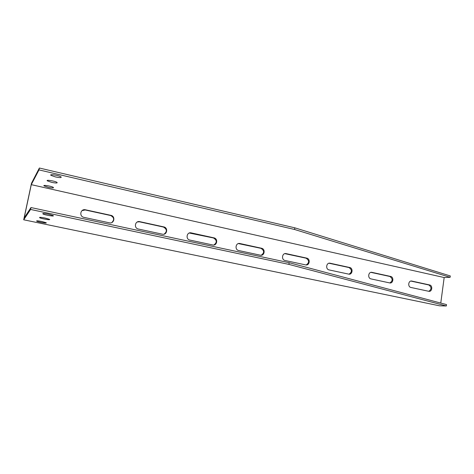 <?xml version="1.0" encoding="UTF-8"?>
<svg xmlns="http://www.w3.org/2000/svg" width="474" height="474" viewBox="0 0 474 474"><rect width="100%" height="100%" fill="white"/><g stroke="black" fill="none" stroke-linecap="round" stroke-linejoin="round"><path stroke-width="0.71" d="M446.336 305.973L439.588 305.825L23.7 219.794L30.573 209.449L288.891 264.385L289.164 262.709L446.514 304.598L446.336 305.973L288.891 264.385M41.789 221.482L46.008 222.679C48.188 223.752 38.489 222.176 36.723 221.168C36.137 220.629 37.825 220.73 41.789 221.482M44.989 218.016L49.355 219.272C51.725 220.446 41.629 218.828 39.698 217.732C39.034 217.128 40.8 217.222 44.989 218.016M48.502 214.212L53.023 215.534C55.606 216.819 45.095 215.166 42.962 213.958C42.21 213.282 44.058 213.365 48.502 214.212M294.822 227.828L450.3 275.951L450.122 277.308L294.555 229.481L294.822 227.828L39.372 168.027L31.497 183.242L23.7 219.794M440.773 303.07L444.174 277.539L31.272 184.653L24.168 217.951L30.976 207.553L30.573 209.449M30.976 207.553L289.164 262.709M410.976 287.481L410.934 287.469C407.439 286.811 408.416 280.164 411.87 281.082L429.592 284.951C433.023 285.567 432.116 292.168 428.721 291.285L410.976 287.481M371.047 278.919L370.994 278.908C367.332 278.208 368.393 271.412 372.007 272.372L390.6 276.437C394.19 277.083 393.213 283.831 389.652 282.907L371.047 278.919M329.134 269.931L329.075 269.919C325.229 269.179 326.373 262.235 330.171 263.236L349.694 267.502C353.462 268.189 352.401 275.086 348.668 274.12L329.134 269.931M285.087 260.493L285.016 260.475C280.981 259.681 282.22 252.589 286.207 253.637L306.725 258.117C310.689 258.845 309.546 265.902 305.623 264.895L285.087 260.493M238.742 250.55L238.659 250.533C234.411 249.691 235.756 242.433 239.945 243.535L261.553 248.252C265.718 249.028 264.48 256.244 260.356 255.19L238.742 250.55M189.908 240.081L189.807 240.063C185.34 239.157 186.803 231.739 191.212 232.888L213.981 237.865C218.372 238.689 217.033 246.071 212.69 244.969L189.908 240.081M138.378 229.037L138.26 229.007C133.555 228.035 135.143 220.451 139.794 221.66L163.832 226.91C168.454 227.787 167.008 235.353 162.428 234.192L138.378 229.037M83.934 217.365L83.785 217.329C78.826 216.274 80.562 208.524 85.462 209.792L110.88 215.344C115.763 216.286 114.187 224.036 109.358 222.816L83.934 217.365M294.555 229.481L38.975 169.899L31.272 184.653M450.122 277.308L444.174 277.539M48.318 187.343L44.147 185.938C42.008 184.576 51.713 186.14 53.378 187.431C53.906 188.148 52.217 188.119 48.318 187.343M51.755 182.377L47.441 180.902C45.125 179.415 55.215 181.009 57.04 182.413C57.638 183.213 55.879 183.201 51.755 182.377M55.523 176.938L51.062 175.38C48.532 173.751 59.043 175.362 61.057 176.915C61.739 177.809 59.896 177.815 55.523 176.938M38.975 169.899L39.372 168.027M111.84 222.531C114.554 219.729 114.139 217.388 110.59 215.516L85.225 209.976L82.026 210.622M164.093 234.162C167.257 231.555 167.038 229.185 163.441 227.052L139.445 221.814L137.294 221.974M213.833 245.017C217.145 242.575 217.033 240.229 213.501 237.978L189.298 233.012M261.15 255.255C264.462 252.938 264.415 250.639 260.99 248.34L238.392 243.583M306.168 264.954C309.415 262.732 309.392 260.481 306.097 258.188L284.886 253.649M349.03 274.173C352.17 272.023 352.158 269.813 348.994 267.555L329.009 263.236M389.865 282.942C392.887 280.845 392.875 278.688 389.847 276.472L370.952 272.366M428.816 291.303C431.701 289.247 431.696 287.131 428.792 284.969L410.899 281.07M411.87 281.082L411.088 281.106M372.007 272.372L371.284 272.42M330.171 263.236L329.507 263.295M286.207 253.637L285.609 253.714M239.945 243.535L239.423 243.636M261.524 248.246L260.961 248.335M191.212 232.888L190.773 233.018M213.952 237.853L213.472 237.972M139.794 221.66L139.445 221.814M163.791 226.904L163.4 227.04M261.553 248.252L260.99 248.34M213.981 237.865L213.501 237.978M163.832 226.91L163.441 227.052M36.794 220.831L36.723 221.168M39.78 217.341L39.698 217.732M43.057 213.507L42.962 213.958M44.147 185.938L44.248 185.458M47.441 180.902L47.56 180.351M51.062 175.38L51.198 174.746"/></g></svg>
